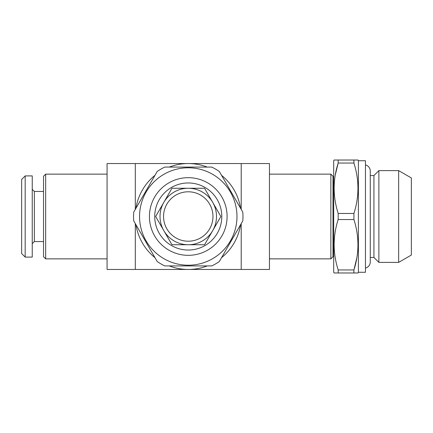 <?xml version="1.0" encoding="UTF-8"?>
<svg xmlns="http://www.w3.org/2000/svg" width="433" height="433" viewBox="0 0 433 433"><rect width="100%" height="100%" fill="white"/><g stroke="black" fill="none" stroke-linecap="round" stroke-linejoin="round"><path stroke-width="0.65" d="M169.254 265.916A52.95 52.95 0 0 0 207.272 265.916M221.555 257.673A52.95 52.95 0 0 0 240.564 224.749M240.564 208.251A52.95 52.95 0 0 0 221.555 175.327M207.272 167.084A52.95 52.95 0 0 0 169.254 167.084M107.075 174.142L45.654 174.142L45.654 258.858L107.075 258.858M333.691 176.258L332.988 176.258L332.988 256.742L330.866 258.858L330.866 174.142L269.45 174.142M330.866 258.858L269.45 258.858M45.654 258.858L43.533 256.742L43.533 176.258L45.654 174.142M332.988 176.258L330.866 174.142M333.691 256.742L332.988 256.742M32.242 189.318L34.359 191.44L43.533 191.44M34.359 191.44L34.359 241.56L43.533 241.56M34.359 241.56L32.242 243.682M335.256 175.121L338.178 163.052L338.178 160.021L334.097 160.021L333.691 160.73L333.691 272.27L334.097 272.979L338.178 272.979L334.097 272.979M338.178 269.948L338.178 272.979L357.994 272.979L353.918 272.979L353.918 269.948C359.287 253.218 359.287 236.413 353.918 219.531L338.178 219.531C332.804 236.261 332.804 253.067 338.178 269.948L353.918 269.948L356.835 257.879M338.178 160.021L353.918 160.021L353.918 163.052L338.178 163.052C332.804 179.782 332.804 196.587 338.178 213.469L338.178 219.531M25.179 175.906L32.242 175.906L32.242 257.094L25.179 257.094L21.65 253.565L21.65 179.435L25.179 175.906L25.179 257.094M353.918 160.021L357.994 160.021L358.4 160.73L358.4 272.27L357.994 272.979M338.178 213.469L353.918 213.469C359.287 196.739 359.287 179.933 353.918 163.052M353.918 213.469L353.918 219.531M358.4 272.27L365.463 272.27L365.463 160.73L358.4 160.73M365.463 164.93A6.284 6.284 0 0 1 370.264 171.035L370.264 261.965A6.284 6.284 0 0 1 365.463 268.07M370.264 257.446L373.933 257.446L378.875 262.387L398.641 262.387L398.641 170.613L378.875 170.613L378.875 262.387M370.264 175.554L373.933 175.554L373.933 257.446M373.933 175.554L378.875 170.613M398.641 170.613L411.35 177.947L411.35 255.053L398.641 262.387M188.263 167.787A48.712 48.712 0 0 1 236.975 216.5A48.712 48.712 0 0 1 188.263 265.212A48.712 48.712 0 0 1 139.55 216.5A48.712 48.712 0 0 1 188.263 167.787M211.742 265.916L164.778 265.916A54.715 54.715 0 0 1 157.206 261.543L133.721 220.873A54.715 54.715 0 0 1 133.721 212.127L157.206 171.457A54.715 54.715 0 0 1 164.778 167.084L211.742 167.084A54.715 54.715 0 0 1 219.32 171.457L242.799 212.127A54.715 54.715 0 0 1 242.799 220.873L219.32 261.543A54.715 54.715 0 0 1 211.742 265.916M188.263 182.964A33.536 33.536 0 0 1 221.793 216.5A33.536 33.536 0 0 1 188.263 250.036A33.536 33.536 0 0 1 154.727 216.5A33.536 33.536 0 0 1 188.263 182.964M188.263 177.671A38.829 38.829 0 0 1 227.092 216.5A38.829 38.829 0 0 1 188.263 255.329A38.829 38.829 0 0 1 149.434 216.5A38.829 38.829 0 0 1 188.263 177.671M188.263 191.792A24.708 24.708 0 0 1 212.971 216.5A24.708 24.708 0 0 1 188.263 241.208A24.708 24.708 0 0 1 163.55 216.5A24.708 24.708 0 0 1 188.263 191.792M188.263 188.263A28.237 28.237 0 0 1 216.5 216.5A28.237 28.237 0 0 1 188.263 244.737L171.955 244.737L155.653 216.5L171.955 188.263L204.565 188.263L220.868 216.5L204.565 244.737L188.263 244.737A28.237 28.237 0 0 1 160.021 216.5A28.237 28.237 0 0 1 188.263 188.263M154.965 175.327A52.95 52.95 0 0 0 135.957 208.251M135.957 224.749A52.95 52.95 0 0 0 154.965 257.673M135.312 269.45L269.45 269.45L269.45 163.55L107.075 163.55L107.075 269.45L135.312 269.45L135.312 223.628M241.208 163.55L241.208 209.372M241.208 269.45L241.208 223.628M135.312 209.372L135.312 163.55"/></g></svg>
